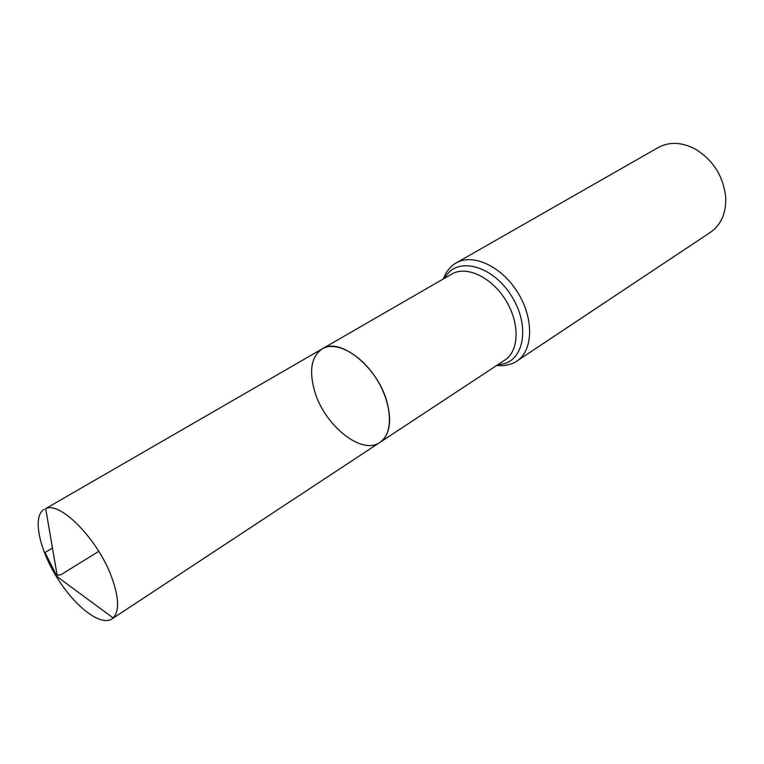 <?xml version="1.0" encoding="UTF-8"?>
<svg xmlns="http://www.w3.org/2000/svg" width="764" height="764" viewBox="0 0 764 764"><rect width="100%" height="100%" fill="white"/><g stroke="black" fill="none" stroke-linecap="round" stroke-linejoin="round"><path stroke-width="1.15" d="M314.52 390.748C308.885 370.406 311.435 356.454 322.188 348.871C335.912 340.563 361.534 354.486 376.948 379.651C392.543 404.71 393.489 433.856 379.918 442.394C361.678 455.688 324.06 425.118 314.52 390.748M456.232 262.931C472.916 252.999 501.738 266.34 517.849 292.688C534.179 318.894 533.186 350.647 516.827 361.095L710.568 232.237C721.14 224.778 726.182 213.242 725.714 197.618C723.565 176.79 713.662 160.746 696.014 149.486C682.252 142.066 669.675 141.407 658.272 147.509L456.232 262.931C450.875 265.509 445.517 273.55 445.651 273.789L443.206 279.032M322.188 348.871L451.868 274.028C466.403 265.299 491.596 277.093 505.711 300.176C520.017 323.143 519.262 350.953 504.947 360.025L379.918 442.394C389.63 435.165 392.027 421.823 387.109 402.389C378.046 367.331 339.856 336.637 322.188 348.871L45.687 508.614C60.451 501.184 98.241 539.823 111.783 577.489C119.012 597.696 119.48 611.181 113.177 617.961L111.878 618.993C100.514 626.537 74.633 606.32 56.813 577.25C38.811 548.285 32.346 516.092 44.188 509.321M98.766 551.35L60.929 574.709C57.424 575.617 55.333 574.624 54.645 571.73L45.019 552.525L52.468 548.055M498.147 364.504C523.092 364.409 531.496 327.823 511.784 296.432C492.56 264.736 456.089 255.844 444.82 278.106M516.827 361.095C512.119 364.734 502.531 365.918 502.378 365.689L496.59 365.526M379.918 442.394L111.878 618.993M45.687 508.614L57.415 576.877L113.177 617.961"/></g></svg>
